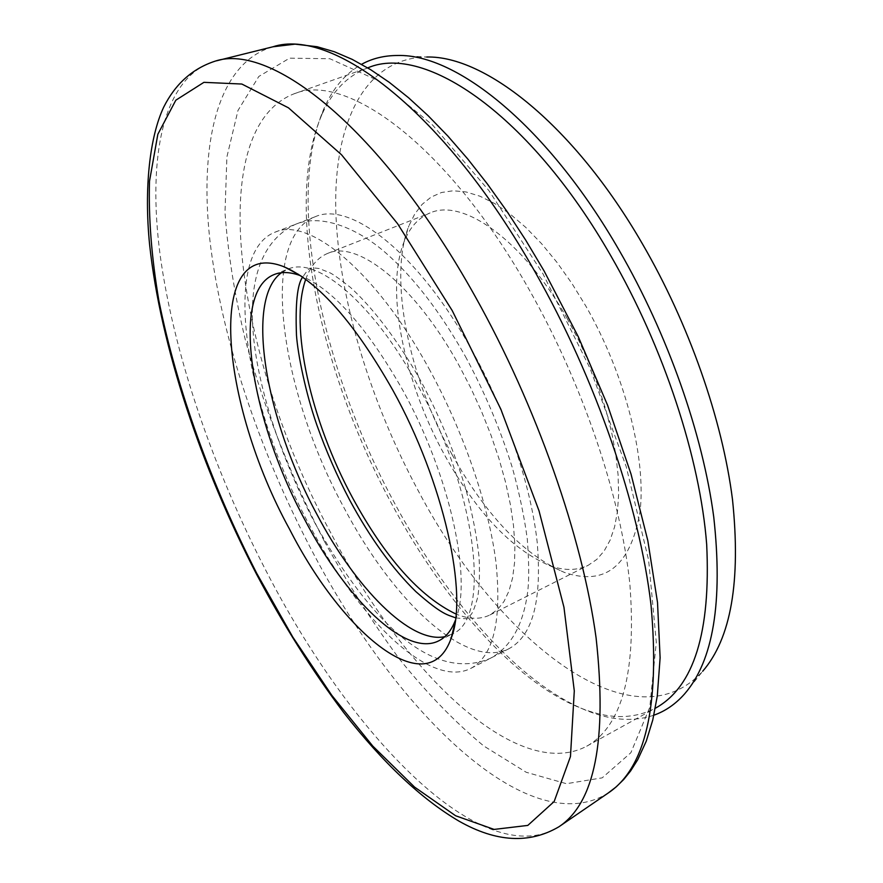 <?xml version="1.0" encoding="UTF-8"?>
<svg xmlns="http://www.w3.org/2000/svg" width="883" height="883" viewBox="0 0 883 883"><rect width="100%" height="100%" fill="white"/><g stroke="black" fill="none" stroke-linecap="round" stroke-linejoin="round"><path stroke-width="0.66" stroke-dasharray="4.42 3.31" d="M452.041 454.546C486.036 515.473 523.498 554.767 564.425 572.438C605.142 586.246 630.319 566.191 639.965 512.261C646.522 458.674 625.208 374.723 585.893 306.158L571.831 283.3L556.93 262.328L541.489 243.587L525.782 227.406L510.131 214.028L494.811 203.609L480.065 196.247L466.147 191.975L453.233 190.75L441.511 192.505L431.125 197.086L422.162 204.337L414.723 214.05L408.829 226.015C388.189 278.123 408.652 376.29 452.041 454.546M567.041 318.288L578.652 340.154L589.082 362.869L598.155 386.026L605.683 409.204L611.566 431.975L615.716 453.95L618.078 474.767L618.652 494.061L617.46 511.555L614.568 527.008L610.087 540.219L604.115 551.047L596.798 559.414L588.277 565.252C576.897 570.771 563.873 570.826 549.215 565.418C511.434 549.149 476.621 512.449 444.756 455.319C404.105 381.931 384.867 289.966 403.984 242.041C409.679 227.494 418.365 217.792 430.043 212.958C463.178 197.891 523.178 240.286 567.041 318.288M455.341 620.363L455.937 618.729C472.195 577.957 449.69 474.524 402.747 390.131C367.681 328.41 334.16 290.485 302.163 276.346L300.551 275.706M368.321 67.638C347.494 75.519 331.898 91.457 321.533 115.485C283.41 204.348 319.966 371.842 392.096 504.579C445.76 604.436 520.86 688.685 589.049 711.113C613.884 719.325 636.168 718.265 655.892 707.923M653.895 715.186C636.058 721.212 616.577 720.738 595.44 713.773C525.782 690.815 449.491 605.308 395.065 504.105C321.931 369.58 284.922 199.768 323.796 108.94C332.626 88.521 345.209 73.642 361.566 64.316M471.71 349.834C506.191 411.787 530.826 484.877 537.14 541.798C542.162 599.999 532.846 635.594 509.182 648.575C466.533 670.727 393.145 601.279 344.138 507.99C280.397 391.721 257.979 238.807 315.231 216.721C350.408 200.651 418.619 253.487 471.71 349.834M428.884 368.454C463.454 431.213 488.729 504.966 495.937 562.085C501.919 620.462 493.608 655.87 470.981 668.31C430.187 689.48 358.023 618.442 308.918 524.204C245.154 406.71 220.375 253.322 275.099 232.163C308.686 216.666 375.628 270.838 428.884 368.454M288.653 268.84C317.306 256.655 373.09 303.101 416.975 383.906C477.295 491.191 491.445 618.729 452.582 633.817M452.206 634.027L444.833 636.665M330.871 533.045C238.255 363.112 200.982 130.728 293.763 93.918C346.147 71.413 448.089 145.353 529.513 290.264C583.001 384.569 620.904 497.306 629.866 584.049C636.555 672.283 622.173 726.334 586.72 746.201C516.732 783.1 403.078 671.29 330.871 533.045M684.513 694.005L702.658 671.29C631.897 748.872 496.136 638.619 418.663 491.544C369.977 401.268 338.244 297.141 335.772 210.077C333.785 123.94 364.116 57.737 426.765 57.02L397.736 55.486M305.728 279.359C310.352 266.213 317.637 257.571 327.593 253.432C357.383 239.602 414.844 284.845 459.072 365.496L470.838 388.067L481.544 411.445L491.003 435.198L499.05 458.906L505.529 482.118L510.363 504.447L513.498 525.506L514.888 544.943L514.579 562.482L512.593 577.868L509.027 590.915L503.983 601.5L497.582 609.513L489.955 614.954C480.253 619.645 468.961 619.347 456.058 614.071M281.39 272.737L288.255 268.984M324.271 541.102C290.595 475.716 264.337 408.851 245.485 340.507C234.746 295.838 227.913 253.189 224.999 212.571L226.898 156.931L237.969 110.496L258.807 76.457L289.602 58.157L329.922 58.753L378.421 80.717L432.615 125.055L488.939 190.651L542.968 273.818L590.076 368.41L626.213 466.61L648.641 560.264L656.301 642.195L649.778 707.272L630.892 752.702L602.195 777.846L566.422 783.707L526.18 772.261L483.729 745.958C454.988 722.084 426.864 693.067 399.337 658.917C372.56 622.57 347.538 583.299 324.271 541.102M272.88 46.799C217.604 62.803 199.238 143.035 209.823 239.558C221.092 337.151 258.851 449.546 311.235 549.403C394.028 709.005 527.57 843.133 608.067 793.111M560.153 825.925L558.884 826.797C481.886 874.071 349.933 734.148 266.191 571.102C213.211 468.972 173.874 354.712 160.22 255.706C147.262 157.836 162.373 76.633 215.033 61.192L216.512 60.817M549.215 565.418L564.425 572.438M455.937 618.729L455.043 622.416M321.533 115.485L323.796 108.94M470.981 668.31L509.182 648.575M438.84 640.782L451.743 634.259M293.763 93.918L367.692 67.859M489.955 614.954L588.277 565.252M327.593 253.432L430.043 212.958M586.72 746.201L655.307 708.254M274.326 274.481L287.77 269.172M275.099 232.163L315.231 216.721M589.049 711.113L595.44 713.773M302.163 276.346L298.818 274.569M403.984 242.041L408.829 226.015M465.363 356.39C484.888 392.56 500.573 429.767 512.438 468.034C519.325 492.869 524.281 516.533 527.283 539.027C528.983 561.798 529.149 579.182 527.769 591.168C523.431 624.822 510.904 647.228 490.175 658.398C428.421 684.524 363.443 611.544 312.99 519.546C253.311 402.449 221.335 259.988 295.264 224.403C320.496 213.609 356.533 227.262 385.805 252.946C413.884 277.615 440.407 312.096 465.363 356.39M455.661 617.857C464.524 618.939 468.365 618.906 467.184 617.78L468.774 616.831C470.529 614.193 471.941 617.416 477.648 597.504C479.447 587.04 479.911 573.497 479.039 556.875C476.842 536.61 472.571 514.491 466.202 490.518C454.977 453.122 439.756 416.445 420.562 380.485C397.968 340.65 373.112 308.046 350.419 287.383C339.591 278.896 332.714 274.017 329.8 272.748L319.227 268.52C313.277 267.737 310.308 267.748 310.352 268.575C310.286 266.953 307.714 269.801 302.637 277.13"/><path stroke-width="1.32" d="M392.913 390.352C444.017 482.416 468.652 594.987 451.18 638.221C428.2 703.861 343.664 635.219 289.547 529.182C219.724 402.372 204.779 234.867 284.436 266.953C318.586 281.953 354.745 323.09 392.913 390.352M300.551 275.706C290.441 271.964 281.699 271.556 274.326 274.481C229.922 291.445 250.629 419.855 304.69 519.557C346.169 599.149 405.882 657.802 438.84 640.782C445.926 637.217 451.423 630.418 455.341 620.363M655.307 708.254L655.892 707.923C693.939 686.588 710.87 632.073 706.676 544.403C700.064 458.332 663.917 347.626 610.749 255.684C529.877 114.426 424.745 43.83 368.321 67.638L367.692 67.859M361.566 64.316C372.173 58.433 384.226 55.497 397.736 55.486C456.975 53.775 548.321 127.053 619.126 250.231C667.758 334.227 702.78 434.083 713.751 517.052C723.067 601.875 713.332 660.87 684.513 694.005C675.539 704.104 665.329 711.157 653.895 715.186M444.833 636.665C410.275 644.027 355.507 587.935 316.743 514.027C265.794 419.966 244.37 299.734 281.39 272.737M426.765 57.02C485.407 55.508 574.248 125.861 642.294 243.642C689.038 323.995 722.371 419.568 732.482 499.458C741.003 581.191 731.058 638.464 702.658 671.29M456.058 614.071C419.8 596.698 385.286 557.879 352.483 497.637C310.993 420.926 288.995 326.004 305.728 279.359M544.182 271.125L578.266 336.71L607.592 405.264L631.036 474.116L647.813 540.617L657.515 602.46L660.12 657.769L657.294 696.014L652.78 719.954L646.246 741.212L637.703 759.744L630.55 771.036L623.718 779.49L616.213 786.863L608.067 793.111C645.738 768.067 660.054 705.351 651.014 604.965C639.458 506.191 595.771 378.619 535.164 272.096C444.061 110.629 332.063 27.152 272.88 46.799L295.054 44.15L317.129 46.722L334.381 51.755L352.207 59.382L370.54 69.602L389.37 82.406L408.608 97.792L428.156 115.717L447.902 136.114L467.681 158.907L487.361 183.951L506.743 211.07L525.661 240.055L543.928 270.673M452.251 310.65L397.582 223.697L341.533 154.779L288.465 107.825L241.843 84.04L203.918 82.34L175.838 100.187L157.836 134.271L149.514 181.147C148.421 217.516 151.545 257.339 158.863 300.606C176.611 388.84 211.467 484.822 256.71 573.288L292.759 637.018L331.776 695.296L372.781 746.08L414.546 787.073L455.606 815.749L494.105 829.413L527.802 825.417L554.149 801.543L570.462 756.554L574.292 690.881L563.95 607.239L539.027 510.838L500.804 409.116L452.251 310.65M215.033 61.192C271.302 42.053 382.019 129.05 474.888 295.948C536.621 406.025 582.438 537.261 596.091 637.89C607.305 740.02 594.899 802.989 558.884 826.797C529.436 844.082 496.18 842.227 459.127 821.212C421.555 799.181 383.079 762.967 343.719 712.581C312.317 670.826 283.222 624.623 256.423 573.994C200.96 466.765 160.54 346.114 149.624 244.812C143.907 187.869 149.856 136.457 163.73 107.086C175.386 83.885 192.483 68.587 215.033 61.192M455.043 622.416L451.18 638.221M272.88 46.799L216.512 60.817M608.067 793.111L560.153 825.925M298.818 274.569L284.436 266.953M302.637 277.13C297.339 284.171 295.286 303.52 296.478 335.187C297.792 353.94 305.518 392.858 316.964 425.297C326.103 450.981 337.052 475.981 349.8 500.286C370.275 538.133 392.306 568.586 415.871 591.621C442.924 615.572 447.968 614.789 455.661 617.857"/></g></svg>

